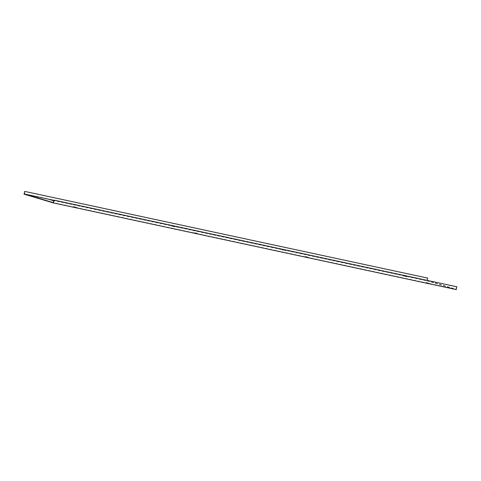 <?xml version="1.0" encoding="UTF-8"?>
<svg xmlns="http://www.w3.org/2000/svg" width="481" height="481" viewBox="0 0 481 481"><rect width="100%" height="100%" fill="white"/><g stroke="black" fill="none" stroke-linecap="round" stroke-linejoin="round"><path stroke-width="0.36" stroke-dasharray="2.4 1.8" d="M51.611 200.27L50.493 200.006L51.611 200.27M172.457 226.268L171.338 226.004L172.457 226.268M171.585 225.787L172.703 226.052L171.585 225.787M283.225 250.102L282.106 249.831L283.225 250.102M282.359 249.621L283.477 249.886L282.359 249.621M404.07 276.1L402.952 275.829L404.07 276.1M403.198 275.619L404.317 275.884L403.198 275.619M76.22 207.678L77.339 207.948L76.22 207.678M77.231 207.606L76.112 207.341L77.231 207.606M197.066 233.676L198.184 233.946L197.066 233.676M198.076 233.604L196.957 233.339L198.076 233.604M307.84 257.509L308.958 257.774L307.84 257.509M308.85 257.437L307.732 257.167L308.85 257.437M428.679 283.507L429.798 283.772L428.679 283.507M429.689 283.435L428.571 283.165L429.689 283.435M24.05 194.18L426.857 280.844L456.241 289.598M427.176 280.399L456.12 289.261L53.313 202.603M456.758 286.76L456.12 289.261M307.401 256.962L305.164 256.433L307.942 257.449L305.092 256.71L307.329 257.245M428.246 282.96L426.01 282.431L428.787 283.447L425.938 282.708L428.174 283.243M427.122 280.621L53.89 200.324M196.627 233.135L194.39 232.6L197.174 233.616L194.324 232.876L196.561 233.411M75.788 207.137L73.551 206.602L76.329 207.618L73.479 206.878L75.715 207.413M285.684 250.493L283.189 249.886L285.612 250.769M406.529 276.491L403.962 276.16L406.457 276.767M174.91 226.659L172.348 226.329L174.844 226.942M53.824 200.589L54.425 200.793L53.8 200.679M52.116 200.535L54.353 201.07L51.503 200.33L52.188 200.258M427.567 278.066L426.857 280.844"/><path stroke-width="0.72" d="M50.745 199.789L51.864 200.054L50.745 199.789M427.176 280.399L427.567 278.066L24.759 191.402L24.05 194.18L53.433 202.934L456.241 289.598L456.758 286.76L53.95 200.102L53.313 202.603L24.315 193.963L53.89 200.324M456.95 286.82L54.143 200.156L53.433 202.934M53.8 200.679L51.575 200.054L53.788 200.679M24.759 191.402L24.315 193.963M24.952 191.462L427.759 278.12"/></g></svg>
